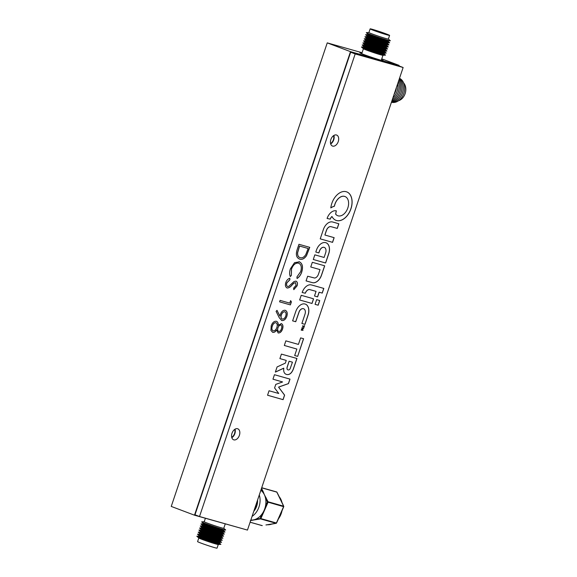 <?xml version="1.0" encoding="UTF-8"?>
<svg xmlns="http://www.w3.org/2000/svg" width="577" height="577" viewBox="0 0 577 577"><rect width="100%" height="100%" fill="white"/><g stroke="black" fill="none" stroke-linecap="round" stroke-linejoin="round"><path stroke-width="0.87" d="M361.916 53.171A12.369 0.519 18.6 0 0 359.875 52.81A12.369 0.519 18.6 0 0 363.82 54.526A12.369 0.519 18.6 0 0 376.103 58.753A12.369 0.519 18.6 0 0 383.294 60.693A12.369 0.519 18.6 0 0 381.455 59.741M330.563 143.536A5.359 3.498 110.7 0 0 333.391 139.793A5.359 3.498 110.7 0 0 333.535 135.674M231.709 437.287A5.359 3.498 110.7 0 0 234.536 433.543A5.359 3.498 110.7 0 0 234.68 429.418M398.923 65.908L399.096 65.396L350.499 51.649L194.492 515.196L243.126 528.849M194.492 515.196L171.246 506.426L327.246 42.871L362.067 52.723M399.096 65.396L381.75 58.847M350.499 51.649L327.246 42.871M219.448 543.065L220.825 544.262A12.68 0.534 -161.4 0 1 220.789 544.363L218.2 544.529A10.263 0.433 -161.4 0 1 215.12 543.772A10.263 0.433 -161.4 0 1 205.023 540.476A10.263 0.433 -161.4 0 1 198.849 538.016L196.887 536.322A12.68 0.534 -161.4 0 1 196.923 536.213L198.74 536.098A10.927 0.462 -161.4 0 0 204.849 538.629A10.927 0.462 -161.4 0 0 216.087 542.315A10.927 0.462 -161.4 0 0 219.44 543.094L219.664 542.43M218.265 544.522L217.039 548.15A10.263 0.433 -161.4 0 1 213.887 547.422A10.263 0.433 -161.4 0 1 203.335 543.96A10.263 0.433 -161.4 0 1 197.586 541.601L198.805 537.98M220.789 544.363A12.68 0.534 -161.4 0 1 216.981 543.433A12.68 0.534 -161.4 0 1 204.51 539.358A12.68 0.534 -161.4 0 1 196.887 536.322M220.14 541.017L221.518 542.207A12.68 0.534 -161.4 0 1 221.481 542.315L219.599 542.438A10.927 0.462 -161.4 0 1 216.317 541.63A10.927 0.462 -161.4 0 1 205.571 538.117A10.927 0.462 -161.4 0 1 199 535.499L197.579 534.273A12.68 0.534 -161.4 0 1 197.615 534.165L199.433 534.05M221.481 542.315A12.68 0.534 -161.4 0 1 217.666 541.385A12.68 0.534 -161.4 0 1 205.203 537.31A12.68 0.534 -161.4 0 1 197.579 534.273M220.356 540.382L220.133 541.038A10.927 0.462 -161.4 0 1 216.779 540.267A10.927 0.462 -161.4 0 1 205.542 536.581A10.927 0.462 -161.4 0 1 199.426 534.071L199.642 533.415M220.825 538.968L222.203 540.159A12.68 0.534 -161.4 0 1 222.174 540.267L220.291 540.382A10.927 0.462 -161.4 0 1 217.01 539.582A10.927 0.462 -161.4 0 1 206.263 536.069A10.927 0.462 -161.4 0 1 199.692 533.451L198.272 532.218A12.68 0.534 -161.4 0 1 198.3 532.117L200.118 532.001M222.174 540.267A12.68 0.534 -161.4 0 1 218.358 539.336A12.68 0.534 -161.4 0 1 205.888 535.254A12.68 0.534 -161.4 0 1 198.272 532.218M221.041 538.334L220.818 538.99A10.927 0.462 -161.4 0 1 217.464 538.218A10.927 0.462 -161.4 0 1 206.234 534.526A10.927 0.462 -161.4 0 1 200.111 532.023L200.334 531.359M221.518 536.92L222.895 538.11A12.68 0.534 -161.4 0 1 222.859 538.218L220.984 538.334A10.927 0.462 -161.4 0 1 217.695 537.533A10.927 0.462 -161.4 0 1 206.948 534.021A10.927 0.462 -161.4 0 1 200.385 531.403L198.957 530.169A12.68 0.534 -161.4 0 1 198.993 530.068L200.81 529.953M222.859 538.218A12.68 0.534 -161.4 0 1 219.051 537.288A12.68 0.534 -161.4 0 1 206.58 533.206A12.68 0.534 -161.4 0 1 198.957 530.169M221.734 536.285L221.51 536.942A10.927 0.462 -161.4 0 1 218.156 536.17A10.927 0.462 -161.4 0 1 206.919 532.477A10.927 0.462 -161.4 0 1 200.803 529.974L201.027 529.311M222.419 534.23L222.203 534.893L223.587 536.062A12.68 0.534 -161.4 0 1 223.551 536.163L221.669 536.285A10.927 0.462 -161.4 0 1 218.387 535.485A10.927 0.462 -161.4 0 1 207.641 531.972A10.927 0.462 -161.4 0 1 201.07 529.354L199.649 528.121A12.68 0.534 -161.4 0 1 199.685 528.02L201.503 527.905M223.551 536.163A12.68 0.534 -161.4 0 1 219.736 535.232A12.68 0.534 -161.4 0 1 207.273 531.157A12.68 0.534 -161.4 0 1 199.649 528.121M222.203 534.893A10.927 0.462 -161.4 0 1 218.849 534.114A10.927 0.462 -161.4 0 1 207.612 530.429A10.927 0.462 -161.4 0 1 201.496 527.926L201.712 527.263M222.895 532.823L224.273 534.013A12.68 0.534 -161.4 0 1 224.237 534.114L222.361 534.237A10.927 0.462 -161.4 0 1 219.072 533.437A10.927 0.462 -161.4 0 1 208.333 529.924A10.927 0.462 -161.4 0 1 201.762 527.306L200.334 526.073A12.68 0.534 -161.4 0 1 200.37 525.972L202.188 525.856M224.237 534.114A12.68 0.534 -161.4 0 1 220.428 533.184A12.68 0.534 -161.4 0 1 207.958 529.109A12.68 0.534 -161.4 0 1 200.334 526.073M223.111 532.182L222.888 532.845A10.927 0.462 -161.4 0 1 219.534 532.066A10.927 0.462 -161.4 0 1 208.297 528.381A10.927 0.462 -161.4 0 1 202.181 525.878L202.404 525.214M223.587 530.775L224.965 531.965A12.68 0.534 -161.4 0 1 224.929 532.066L223.047 532.189A10.927 0.462 -161.4 0 1 219.765 531.388A10.927 0.462 -161.4 0 1 209.018 527.868A10.927 0.462 -161.4 0 1 202.455 525.258L201.027 524.024A12.68 0.534 -161.4 0 1 201.063 523.916L202.88 523.801A10.927 0.462 -161.4 0 0 208.989 526.332A10.927 0.462 -161.4 0 0 220.226 530.018A10.927 0.462 -161.4 0 0 223.58 530.797L223.804 530.133M224.929 532.066A12.68 0.534 -161.4 0 1 221.121 531.136A12.68 0.534 -161.4 0 1 208.65 527.061A12.68 0.534 -161.4 0 1 201.027 524.024M223.768 528.287L225.65 529.917A12.68 0.534 -161.4 0 1 225.621 530.018L223.739 530.14A10.927 0.462 -161.4 0 1 220.457 529.333A10.927 0.462 -161.4 0 1 209.711 525.82A10.927 0.462 -161.4 0 1 203.14 523.209L201.719 521.976A12.68 0.534 -161.4 0 1 201.755 521.868L204.236 521.709A10.307 0.433 -161.4 0 0 209.999 524.096A10.307 0.433 -161.4 0 0 220.602 527.573A10.307 0.433 -161.4 0 0 223.761 528.308L225.246 523.902M225.621 530.018A12.68 0.534 -161.4 0 1 221.806 529.087A12.68 0.534 -161.4 0 1 209.343 525.012A12.68 0.534 -161.4 0 1 201.719 521.976M256.844 502.214A12.68 9.593 105.8 0 1 256.83 502.351A12.68 9.593 105.8 0 1 254.486 509.217M403.662 82.951A10.263 7.768 105.8 0 1 405.754 90.849A10.263 7.768 105.8 0 1 398.649 100.679M399.508 78.299A12.68 9.593 105.8 0 1 404.564 89.976A12.68 9.593 105.8 0 1 391.444 102.237M399.378 78.681A12.68 9.593 105.8 0 1 403.208 89.594A12.68 9.593 105.8 0 1 391.494 102.093M399.154 79.337A12.68 9.593 105.8 0 1 401.844 89.204A12.68 9.593 105.8 0 1 391.646 101.66M398.822 80.326A12.68 9.593 105.8 0 1 400.481 88.822A12.68 9.593 105.8 0 1 391.898 100.903M398.346 81.732A12.68 9.593 105.8 0 1 399.125 88.44A12.68 9.593 105.8 0 1 392.295 99.72M397.654 83.795A12.68 9.593 105.8 0 1 397.762 88.05A12.68 9.593 105.8 0 1 392.908 97.888M396.421 87.452A12.68 9.593 105.8 0 1 396.399 87.668A12.68 9.593 105.8 0 1 394.069 94.462M366.359 32.752A12.68 0.534 18.6 0 0 378.159 37.231A12.68 0.534 18.6 0 0 390.261 40.801L388.379 40.917A10.927 0.462 18.6 0 1 377.949 37.844A10.927 0.462 18.6 0 1 367.78 33.985L366.359 32.752A12.68 0.534 18.6 0 1 366.33 32.665A12.68 0.534 18.6 0 1 366.395 32.651L368.919 32.485A10.263 0.433 18.6 0 0 368.912 32.507A10.263 0.433 18.6 0 0 378.317 36.127A10.263 0.433 18.6 0 0 388.357 39.07A10.263 0.433 18.6 0 0 388.371 39.056A10.263 0.433 18.6 0 0 388.371 39.041L389.598 35.413A10.263 0.433 18.6 0 0 389.598 35.413A10.263 0.433 18.6 0 0 380.193 31.785A10.263 0.433 18.6 0 0 370.153 28.85A10.263 0.433 18.6 0 0 370.146 28.864A10.263 0.433 18.6 0 0 379.551 32.485A10.263 0.433 18.6 0 0 389.583 35.421M390.261 40.801A12.68 0.534 18.6 0 0 390.326 40.787A12.68 0.534 18.6 0 0 390.297 40.693L388.379 39.034M388.206 41.587A10.927 0.462 18.6 0 0 388.22 41.573A10.927 0.462 18.6 0 0 388.22 41.558L389.605 42.741A12.68 0.534 18.6 0 1 389.634 42.835A12.68 0.534 18.6 0 1 389.569 42.849A12.68 0.534 18.6 0 1 377.466 39.279A12.68 0.534 18.6 0 1 365.667 34.8A12.68 0.534 18.6 0 1 365.638 34.714A12.68 0.534 18.6 0 1 365.703 34.699L367.52 34.584A10.927 0.462 18.6 0 0 367.513 34.606A10.927 0.462 18.6 0 0 377.524 38.457A10.927 0.462 18.6 0 0 388.206 41.587L388.444 40.917M387.52 43.636A10.927 0.462 18.6 0 0 387.528 43.621A10.927 0.462 18.6 0 0 387.528 43.607L388.912 44.79A12.68 0.534 18.6 0 1 388.948 44.883A12.68 0.534 18.6 0 1 388.884 44.898A12.68 0.534 18.6 0 1 376.774 41.328A12.68 0.534 18.6 0 1 364.981 36.856A12.68 0.534 18.6 0 1 364.945 36.762A12.68 0.534 18.6 0 1 365.01 36.748L366.828 36.632A10.927 0.462 18.6 0 0 366.821 36.654A10.927 0.462 18.6 0 0 376.831 40.513A10.927 0.462 18.6 0 0 387.52 43.636L387.751 42.965M364.289 38.904A12.68 0.534 18.6 0 0 376.089 43.376A12.68 0.534 18.6 0 0 388.191 46.946L386.309 47.069A10.927 0.462 18.6 0 1 375.879 43.989A10.927 0.462 18.6 0 1 365.71 40.13L364.289 38.904A12.68 0.534 18.6 0 1 364.26 38.81A12.68 0.534 18.6 0 1 364.325 38.796L366.143 38.681A10.927 0.462 18.6 0 0 366.135 38.702A10.927 0.462 18.6 0 0 376.146 42.561A10.927 0.462 18.6 0 0 386.828 45.684A10.927 0.462 18.6 0 0 386.842 45.67A10.927 0.462 18.6 0 0 386.835 45.655L387.066 45.013M388.191 46.946A12.68 0.534 18.6 0 0 388.256 46.932A12.68 0.534 18.6 0 0 388.227 46.845L386.85 45.648M365.667 40.094L365.443 40.751A10.927 0.462 18.6 0 0 365.443 40.751A10.927 0.462 18.6 0 0 375.454 44.609A10.927 0.462 18.6 0 0 386.136 47.74A10.927 0.462 18.6 0 0 386.15 47.725A10.927 0.462 18.6 0 0 386.15 47.703L386.374 47.062M365.45 40.729L363.633 40.844A12.68 0.534 18.6 0 0 363.568 40.859A12.68 0.534 18.6 0 0 363.597 40.953A12.68 0.534 18.6 0 0 375.396 45.424A12.68 0.534 18.6 0 0 387.499 48.995A12.68 0.534 18.6 0 0 387.564 48.98A12.68 0.534 18.6 0 0 387.535 48.894L386.157 47.703M364.765 42.792A10.927 0.462 18.6 0 0 364.751 42.806A10.927 0.462 18.6 0 0 374.762 46.658A10.927 0.462 18.6 0 0 385.45 49.788A10.927 0.462 18.6 0 0 385.458 49.773A10.927 0.462 18.6 0 0 385.458 49.752L385.681 49.11M364.758 42.777L362.947 42.9A12.68 0.534 18.6 0 0 362.875 42.914A12.68 0.534 18.6 0 0 362.911 43.001A12.68 0.534 18.6 0 0 374.704 47.48A12.68 0.534 18.6 0 0 386.814 51.043A12.68 0.534 18.6 0 0 386.878 51.028A12.68 0.534 18.6 0 0 386.842 50.942L385.472 49.752M384.758 51.836A10.927 0.462 18.6 0 0 384.772 51.822A10.927 0.462 18.6 0 0 384.772 51.8L386.157 52.99A12.68 0.534 18.6 0 1 386.186 53.077A12.68 0.534 18.6 0 1 386.121 53.091A12.68 0.534 18.6 0 1 374.019 49.528A12.68 0.534 18.6 0 1 362.219 45.049A12.68 0.534 18.6 0 1 362.19 44.963A12.68 0.534 18.6 0 1 362.255 44.948L364.073 44.833A10.927 0.462 18.6 0 0 364.065 44.855A10.927 0.462 18.6 0 0 374.076 48.706A10.927 0.462 18.6 0 0 384.758 51.836M363.387 46.888A10.927 0.462 18.6 0 0 363.373 46.903A10.927 0.462 18.6 0 0 373.384 50.754A10.927 0.462 18.6 0 0 384.066 53.885A10.927 0.462 18.6 0 0 384.08 53.87A10.927 0.462 18.6 0 0 384.08 53.849M363.38 46.881L361.563 46.997A12.68 0.534 18.6 0 0 361.498 47.011A12.68 0.534 18.6 0 0 361.527 47.098A12.68 0.534 18.6 0 0 373.326 51.577A12.68 0.534 18.6 0 0 385.429 55.147A12.68 0.534 18.6 0 0 385.501 55.132A12.68 0.534 18.6 0 0 385.465 55.039L384.087 53.849M371.617 29.348A8.72 0.368 18.6 0 0 371.61 29.355A8.72 0.368 18.6 0 0 379.594 32.435A8.72 0.368 18.6 0 0 388.119 34.93A8.72 0.368 18.6 0 0 388.133 34.916A8.72 0.368 18.6 0 0 380.142 31.843A8.72 0.368 18.6 0 0 371.617 29.348M361.527 47.098L363.46 48.764A10.307 0.433 18.6 0 0 373.045 52.406A10.307 0.433 18.6 0 0 382.89 55.305L385.429 55.147M362.219 45.049L363.647 46.283A10.927 0.462 18.6 0 0 373.809 50.141A10.927 0.462 18.6 0 0 384.239 53.214L386.121 53.091M362.911 43.001L364.332 44.234A10.927 0.462 18.6 0 0 374.502 48.093A10.927 0.462 18.6 0 0 384.931 51.165L386.814 51.043M363.597 40.953L365.025 42.186A10.927 0.462 18.6 0 0 375.187 46.037A10.927 0.462 18.6 0 0 385.624 49.117L387.499 48.995M364.981 36.856L366.402 38.082A10.927 0.462 18.6 0 0 376.572 41.941A10.927 0.462 18.6 0 0 387.001 45.013L388.884 44.898M365.667 34.8L367.095 36.034A10.927 0.462 18.6 0 0 377.257 39.892A10.927 0.462 18.6 0 0 387.694 42.965L389.569 42.849M253.772 511.323A12.882 9.751 -74.2 0 0 257.594 500.973A12.882 9.751 -74.2 0 0 257.58 500.014M250.836 520.057A16.077 12.167 -74.2 0 0 253.202 519.949A16.077 12.167 -74.2 0 0 256.347 518.939A16.077 12.167 -74.2 0 0 262.174 513.811A16.077 12.167 -74.2 0 0 264.129 510.342A16.077 12.167 -74.2 0 0 265.406 506.476L267.382 501.983L268.06 501.766L283.61 506.166L278.806 496.206M283.704 506.418L283.61 506.166A0.512 0.389 -74.2 0 1 283.603 506.664L283.632 506.592M281.526 511.381A16.077 12.167 105.8 0 1 281.057 513.032A16.077 12.167 105.8 0 1 280.328 514.922A16.077 12.167 105.8 0 1 279.463 516.66A16.077 12.167 105.8 0 1 278.568 518.11M270.808 524.204A16.077 12.167 105.8 0 1 270.13 524.392A16.077 12.167 105.8 0 1 269.401 524.536A16.077 12.167 105.8 0 1 268.839 524.608A16.077 12.167 105.8 0 1 268.283 524.659M252.07 516.393A16.077 12.167 -74.2 0 0 260.083 500.569A16.077 12.167 -74.2 0 0 259.289 494.951M266.069 506.765L265.406 506.476A16.077 12.167 -74.2 0 0 265.91 502.221A16.077 12.167 -74.2 0 0 265.521 498.117A16.077 12.167 -74.2 0 0 264.345 494.648L268.06 501.766A0.512 0.389 -74.2 0 1 268.053 502.264L260.862 518.593L276.412 522.993L281.655 511.092M261.222 489.202L262.47 491.806L263.148 491.59L264.345 494.648A16.077 12.167 -74.2 0 0 262.47 491.806A16.077 12.167 -74.2 0 0 260.847 490.306M266.105 524.933L272.387 523.902M272.214 523.93L276.058 523.303L260.508 518.903A0.512 0.389 -74.2 0 0 260.862 518.593L256.347 518.939L256.664 519.531L250.382 520.555M279.391 497.287A16.077 12.167 105.8 0 1 279.996 498.218A16.077 12.167 105.8 0 1 280.545 499.235A16.077 12.167 105.8 0 1 281.093 500.533A16.077 12.167 105.8 0 1 281.475 501.694M268.839 524.608L265.932 524.955M276.441 522.921L276.412 522.993A0.512 0.389 -74.2 0 1 276.058 523.303L276.361 523.087M256.664 519.531L260.508 518.903L260.191 518.305L262.174 513.811L262.838 514.1M266.192 497.901L265.521 498.117L267.382 501.983L283.603 506.664L281.626 511.164M278.698 495.989L276.938 492.347M275.828 370.658L275.828 370.658A57.678 37.606 110.7 0 0 275.568 371.444A213.872 139.454 110.7 0 0 275.366 372.064L276.635 371.523A705.83 460.244 110.7 0 0 277.999 370.888A1377.926 898.49 110.7 0 0 279.614 370.138A3299.675 2151.583 -69.3 0 1 281.23 369.388A1669.398 1088.547 -69.3 0 1 282.593 368.753L283.79 368.429A27.682 18.046 110.7 0 0 283.74 368.934A16.899 11.021 110.7 0 0 283.696 369.439A5.496 3.585 110.7 0 0 283.682 369.814A6.051 3.945 110.7 0 0 283.725 370.751A6.426 4.19 110.7 0 0 283.891 371.638A6.47 4.219 110.7 0 0 284.172 372.432A6.26 4.082 110.7 0 0 284.562 373.103A6.123 3.996 110.7 0 0 285.052 373.644A8.518 5.554 110.7 0 0 285.68 374.084A9.297 6.066 110.7 0 0 286.221 374.343A9.297 6.066 110.7 0 0 286.394 374.401A9.658 6.297 110.7 0 0 287.173 374.574A8.128 5.301 110.7 0 0 288.904 374.401A5.943 3.873 110.7 0 0 290.519 373.492A6.253 4.075 110.7 0 0 291.969 371.84A9.6 6.26 110.7 0 0 293.195 369.532A4.255 2.77 110.7 0 0 293.34 369.15A303.401 197.832 110.7 0 0 293.794 367.837A285.622 186.241 110.7 0 0 294.378 366.106A910.794 593.892 110.7 0 0 295.172 363.77L296.953 358.476L281.41 354.105L279.895 358.598L286.257 360.423L285.341 363.128L277.083 366.943L276.21 369.518A245.131 159.836 110.7 0 0 275.828 370.658M267.569 395.231L283.018 399.63L284.54 395.108L281.54 391.112A1412.655 921.13 -69.3 0 1 280.141 389.251A255.337 166.493 -69.3 0 1 279.254 388.047A1200.009 782.477 -69.3 0 1 278.583 387.124L280.069 386.554A2277.729 1485.212 -69.3 0 1 281.655 385.991A4397.923 2867.704 -69.3 0 1 283.523 385.321L288.399 383.597L289.928 379.096M278.655 387.131L280.141 386.583A2277.729 1485.212 -69.3 0 1 281.727 386.013A4397.923 2867.704 -69.3 0 1 283.603 385.349L288.471 383.618L290.007 379.118L274.45 374.718L272.964 379.19L282.586 381.96L275.799 384.369L274.58 387.939L278.749 393.485L269.048 390.773L267.562 395.238L283.091 399.659L284.612 395.137L281.612 391.141A1412.655 921.13 -69.3 0 1 280.213 389.273A255.337 166.493 -69.3 0 1 279.326 388.076A1200.009 782.477 -69.3 0 1 278.655 387.153L278.655 387.131M316.167 250.88A17.988 11.728 110.7 0 0 316.073 251.183L315.792 252.034L318.872 252.935L319.305 251.709A41.97 27.364 -69.3 0 1 319.507 251.154A16.884 11.013 -69.3 0 1 319.665 250.714A11.136 7.263 -69.3 0 1 319.802 250.375A1.753 1.14 -69.3 0 1 319.896 250.173A5.417 3.527 -69.3 0 1 320.588 249.062A4.789 3.123 -69.3 0 1 321.396 248.182A4.724 3.08 -69.3 0 1 322.291 247.583A5.106 3.325 -69.3 0 1 323.214 247.288A3.253 2.12 -69.3 0 1 323.546 247.273A7.205 4.695 -69.3 0 1 323.935 247.324A7.292 4.753 -69.3 0 1 324.317 247.425A3.686 2.402 -69.3 0 1 324.389 247.446A3.686 2.402 -69.3 0 1 324.613 247.555A4.767 3.109 -69.3 0 1 325.32 248.197A4.796 3.123 -69.3 0 1 325.796 249.163A4.933 3.217 -69.3 0 1 325.998 250.375A5.352 3.491 -69.3 0 1 325.926 251.745A2.38 1.551 -69.3 0 1 325.854 252.077A5.878 3.837 -69.3 0 1 325.738 252.488A24.212 15.788 -69.3 0 1 325.522 253.173A584.876 381.375 -69.3 0 1 324.981 254.81L324.101 257.457L314.833 254.839L313.282 259.499L325.623 262.997L327.26 258.143A626.802 408.711 110.7 0 0 327.902 256.246A377.495 246.148 110.7 0 0 328.457 254.58A675.66 440.568 110.7 0 0 328.926 253.159A3.996 2.604 110.7 0 0 329.02 252.841A9.701 6.325 110.7 0 0 329.496 249.538A9.968 6.498 110.7 0 0 329.121 246.516A9.91 6.462 110.7 0 0 327.938 244.165A9.506 6.203 110.7 0 0 326.113 242.802A10.227 6.672 110.7 0 0 326.084 242.794A10.227 6.672 110.7 0 0 324.375 242.513A9.737 6.354 110.7 0 0 322.529 242.903A9.679 6.311 110.7 0 0 320.689 243.948A9.982 6.506 110.7 0 0 318.973 245.586A9.679 6.311 110.7 0 0 318.1 246.74A9.153 5.972 110.7 0 0 317.357 248.009A10.631 6.931 110.7 0 0 316.694 249.459A17.988 11.728 110.7 0 0 316.167 250.88M301.216 330.152L302.903 330.289A1.19 0.779 110.7 0 0 302.975 330.066L302.961 329.943A0.858 0.563 110.7 0 0 302.875 329.828A140.225 91.433 110.7 0 0 302.427 329.388A30.826 20.101 -69.3 0 1 302.261 329.236A15.867 10.35 -69.3 0 1 302.132 329.099A74.83 48.793 -69.3 0 1 302.016 328.977L302.016 328.962A127.784 83.319 -69.3 0 1 302.225 328.897A22.669 14.778 -69.3 0 1 302.463 328.847A44.14 28.785 -69.3 0 1 302.737 328.789L303.56 328.342A3.195 2.084 110.7 0 0 303.61 328.198A0.678 0.44 110.7 0 0 303.639 328.097L303.69 328.01A91.029 59.359 110.7 0 0 303.452 327.945A34.584 22.553 110.7 0 0 303.192 327.866A61.573 40.152 110.7 0 0 302.882 327.779L302.081 327.57L301.937 328.01L303.019 328.371L301.569 329.041L302.521 329.994L301.36 329.719L301.216 330.159L302.975 330.318A1.19 0.779 110.7 0 0 303.048 330.094L303.033 329.972A0.858 0.563 110.7 0 0 302.947 329.856A140.225 91.433 110.7 0 0 302.499 329.417A30.826 20.101 -69.3 0 1 302.341 329.258A15.867 10.35 -69.3 0 1 302.204 329.121A74.83 48.793 -69.3 0 1 302.088 329.005L302.096 328.977A127.784 83.319 -69.3 0 1 302.305 328.926A22.669 14.778 -69.3 0 1 302.536 328.876A44.14 28.785 -69.3 0 1 302.81 328.818L303.632 328.371A3.195 2.084 110.7 0 0 303.682 328.226A0.678 0.44 110.7 0 0 303.711 328.125L303.711 328.032M331.833 203.385A16.502 10.761 110.7 0 0 331.789 203.508A16.776 10.934 110.7 0 0 331.342 205.03A14.649 9.549 110.7 0 0 331.01 206.508A8.316 5.424 110.7 0 0 330.953 206.804A34.31 22.373 110.7 0 0 330.888 207.23A37.613 24.522 110.7 0 0 330.823 207.648A3.873 2.524 110.7 0 0 330.794 207.879L330.801 207.893A1.406 0.916 110.7 0 0 330.902 207.857A2.265 1.479 110.7 0 0 331.032 207.785A8.662 5.647 110.7 0 0 331.212 207.67A11.547 7.53 -69.3 0 1 331.883 207.266A18.053 11.771 -69.3 0 1 332.648 206.876A17.945 11.699 -69.3 0 1 333.412 206.552A11.057 7.205 -69.3 0 1 334.083 206.335A10.761 7.018 110.7 0 0 334.191 206.306A6.686 4.356 110.7 0 0 334.285 206.277A9.939 6.484 110.7 0 0 334.364 206.249L334.4 206.213A3.96 2.582 110.7 0 0 334.436 206.104A2.741 1.789 110.7 0 0 334.465 205.967A4.825 3.145 110.7 0 0 334.501 205.809A3.375 2.2 -69.3 0 1 334.552 205.607A15.153 9.881 -69.3 0 1 334.631 205.304A16.913 11.028 -69.3 0 1 334.732 204.965A14.432 9.412 -69.3 0 1 334.826 204.647A10.408 6.787 -69.3 0 1 334.956 204.236A10.408 6.787 -69.3 0 1 335.237 203.465A9.636 6.282 -69.3 0 1 335.735 202.347A9.744 6.354 -69.3 0 1 336.319 201.279A10.927 7.126 -69.3 0 1 336.997 200.248A11.742 7.652 -69.3 0 1 337.48 199.613A8.907 5.806 -69.3 0 1 337.956 199.065A8.929 5.82 -69.3 0 1 338.461 198.56A11.879 7.746 -69.3 0 1 339.009 198.062A10.509 6.852 -69.3 0 1 340.185 197.219A10.076 6.571 -69.3 0 1 341.382 196.627A10.119 6.599 -69.3 0 1 342.579 196.303A10.703 6.982 -69.3 0 1 343.762 196.245A7.104 4.63 -69.3 0 1 344.267 196.317A15.182 9.896 -69.3 0 1 344.851 196.483A15.081 9.831 -69.3 0 1 345.082 196.569A15.081 9.831 -69.3 0 1 345.414 196.707A6.563 4.277 -69.3 0 1 345.847 196.945A11.165 7.277 -69.3 0 1 346.647 197.601A10.249 6.679 -69.3 0 1 347.318 198.423A10.083 6.571 -69.3 0 1 347.852 199.411A10.357 6.751 -69.3 0 1 348.256 200.544A10.271 6.7 -69.3 0 1 348.595 202.715A10.206 6.65 -69.3 0 1 348.494 205.095A10.249 6.686 -69.3 0 1 347.96 207.54A10.473 6.83 -69.3 0 1 347.015 209.913A9.881 6.448 -69.3 0 1 346.027 211.615A10.372 6.765 -69.3 0 1 344.844 213.122A10.473 6.83 -69.3 0 1 343.517 214.363A10.343 6.744 -69.3 0 1 342.118 215.286A7.335 4.782 -69.3 0 1 341.699 215.481A13.112 8.547 -69.3 0 1 341.223 215.661A13.43 8.756 -69.3 0 1 340.733 215.812A8.785 5.727 -69.3 0 1 340.3 215.913A10.162 6.628 -69.3 0 1 338.98 215.993A10.249 6.686 -69.3 0 1 337.761 215.719A10.249 6.686 -69.3 0 1 337.74 215.711A10.285 6.708 -69.3 0 1 336.636 215.091A10.343 6.744 -69.3 0 1 335.691 214.154L336.232 210.814A4.219 2.748 110.7 0 0 335.965 210.764A13.249 8.641 110.7 0 0 335.605 210.728A13.971 9.109 110.7 0 0 335.223 210.713A8.403 5.481 110.7 0 0 334.876 210.72A10.011 6.527 110.7 0 0 333.383 211.052A9.744 6.354 110.7 0 0 331.89 211.802A9.737 6.347 110.7 0 0 330.47 212.949A9.953 6.491 110.7 0 0 329.171 214.442A10.393 6.78 110.7 0 0 328.609 215.25A9.088 5.929 110.7 0 0 328.118 216.087A9.65 6.289 110.7 0 0 327.671 216.995A13.459 8.778 110.7 0 0 327.246 218.012L327.08 218.438L330.26 219.159A12.55 8.186 110.7 0 0 330.296 219.072L330.354 218.935A98.458 64.198 110.7 0 0 330.426 218.777A100.232 65.36 110.7 0 0 330.498 218.611A3.83 2.496 -69.3 0 1 330.758 218.077A5.597 3.65 -69.3 0 1 331.097 217.529A5.438 3.541 -69.3 0 1 331.465 217.031A3.152 2.056 -69.3 0 1 331.811 216.649L332.136 216.772A14.959 9.751 110.7 0 0 333.441 218.604A15.276 9.96 110.7 0 0 335.086 219.916A15.319 9.989 110.7 0 0 336.016 220.349A15.319 9.989 110.7 0 0 337.011 220.638A15.153 9.881 110.7 0 0 339.11 220.739A14.432 9.412 110.7 0 0 340.214 220.551A15.81 10.307 110.7 0 0 341.346 220.198A15.911 10.379 110.7 0 0 342.493 219.686A14.93 9.737 110.7 0 0 343.603 219.036A10.61 6.917 110.7 0 0 344.072 218.705A22.611 14.742 110.7 0 0 344.635 218.265A22.561 14.713 110.7 0 0 345.19 217.803A10.364 6.758 110.7 0 0 345.645 217.399A15.803 10.307 110.7 0 0 347.022 215.921A15.117 9.852 110.7 0 0 348.277 214.255A15.052 9.816 110.7 0 0 349.388 212.423A15.485 10.098 110.7 0 0 350.333 210.446A8.85 5.77 110.7 0 0 350.607 209.754A30.653 19.986 110.7 0 0 350.939 208.795A30.66 19.993 110.7 0 0 351.256 207.828A8.475 5.525 110.7 0 0 351.451 207.121A15.601 10.17 110.7 0 0 351.912 204.741A15.031 9.802 110.7 0 0 352.1 202.412A15.002 9.78 110.7 0 0 352.006 200.19A15.456 10.083 110.7 0 0 351.631 198.106A15.557 10.148 110.7 0 0 350.939 196.101A15.103 9.845 110.7 0 0 349.972 194.413A15.038 9.802 110.7 0 0 348.746 193.071A15.262 9.946 110.7 0 0 347.296 192.119A10.134 6.607 110.7 0 0 346.936 191.961A10.134 6.607 110.7 0 0 346.827 191.925A25.525 16.646 110.7 0 0 346.222 191.737A25.453 16.596 110.7 0 0 345.609 191.578A9.614 6.268 110.7 0 0 345.111 191.499A15.608 10.177 110.7 0 0 343.365 191.528A14.901 9.715 110.7 0 0 341.584 191.968A14.901 9.715 110.7 0 0 339.803 192.812A15.601 10.177 110.7 0 0 338.043 194.038A16.509 10.761 110.7 0 0 337.206 194.766A14.439 9.412 110.7 0 0 336.42 195.545A14.295 9.326 110.7 0 0 335.677 196.396A15.781 10.292 110.7 0 0 334.948 197.334A18.284 11.922 110.7 0 0 334.371 198.149A13.805 9.001 110.7 0 0 333.867 198.95A13.559 8.843 110.7 0 0 333.398 199.772A16.906 11.021 110.7 0 0 332.936 200.666A13.415 8.749 110.7 0 0 332.33 202.029A16.502 10.761 110.7 0 0 331.833 203.385M330.801 207.843A1.406 0.916 110.7 0 0 330.83 207.828A2.265 1.479 110.7 0 0 330.96 207.756A8.662 5.647 110.7 0 0 331.14 207.641A11.547 7.53 -69.3 0 1 331.811 207.237A18.053 11.771 -69.3 0 1 332.576 206.855A17.945 11.699 -69.3 0 1 333.333 206.53A11.057 7.205 -69.3 0 1 334.011 206.306A10.761 7.018 110.7 0 0 334.119 206.277A6.686 4.356 110.7 0 0 334.213 206.249A9.939 6.484 110.7 0 0 334.292 206.22L334.328 206.184A3.96 2.582 110.7 0 0 334.364 206.076A2.741 1.789 110.7 0 0 334.393 205.939A4.825 3.145 110.7 0 0 334.429 205.787A3.375 2.2 -69.3 0 1 334.48 205.578A15.153 9.881 -69.3 0 1 334.559 205.275A16.913 11.028 -69.3 0 1 334.653 204.943A14.432 9.412 -69.3 0 1 334.754 204.619A10.408 6.787 -69.3 0 1 334.884 204.208A10.408 6.787 -69.3 0 1 335.165 203.436A9.636 6.282 -69.3 0 1 335.663 202.318A9.744 6.354 -69.3 0 1 336.247 201.25A10.927 7.126 -69.3 0 1 336.925 200.226A11.742 7.652 -69.3 0 1 337.408 199.592A8.907 5.806 -69.3 0 1 337.884 199.036A8.929 5.82 -69.3 0 1 338.382 198.531A11.879 7.746 -69.3 0 1 338.937 198.034A10.509 6.852 -69.3 0 1 340.113 197.19A10.076 6.571 -69.3 0 1 341.31 196.598A10.119 6.599 -69.3 0 1 342.507 196.274A10.703 6.982 -69.3 0 1 343.69 196.216A7.104 4.63 -69.3 0 1 344.195 196.288A15.182 9.896 -69.3 0 1 344.779 196.461A15.081 9.831 -69.3 0 1 345.01 196.541A15.081 9.831 -69.3 0 1 345.046 196.555M237.573 428.733A5.871 3.83 110.7 0 0 232.055 433.096A5.871 3.83 110.7 0 0 233.62 439.797A5.871 3.83 110.7 0 0 233.822 439.862A5.871 3.83 110.7 0 0 239.34 435.498A5.871 3.83 110.7 0 0 237.774 428.805A5.871 3.83 110.7 0 0 237.573 428.733M336.427 134.989A5.871 3.83 110.7 0 0 330.917 139.353A5.871 3.83 110.7 0 0 332.482 146.046A5.871 3.83 110.7 0 0 332.684 146.111A5.871 3.83 110.7 0 0 338.194 141.747A5.871 3.83 110.7 0 0 336.629 135.054A5.871 3.83 110.7 0 0 336.427 134.989M338.814 223.804L335.576 222.816A3337.029 2175.939 110.7 0 0 332.576 221.979A8.266 5.388 110.7 0 0 332.056 221.878A10.004 6.527 110.7 0 0 329.784 222.131A9.73 6.347 110.7 0 0 327.505 223.4A9.816 6.397 110.7 0 0 325.435 225.557A10.336 6.736 110.7 0 0 323.798 228.384A3.469 2.265 110.7 0 0 323.647 228.773A102.749 66.997 110.7 0 0 323.293 229.783A173.107 112.876 110.7 0 0 322.774 231.312A1182.194 770.858 110.7 0 0 321.916 233.836L320.228 238.864L332.568 242.354L334.148 237.666L324.901 235.027L325.789 232.43A408.105 266.105 -69.3 0 1 326.293 230.973A33.134 21.601 -69.3 0 1 326.553 230.237A10.819 7.054 -69.3 0 1 326.726 229.783A2.193 1.428 -69.3 0 1 326.856 229.487A5.013 3.267 -69.3 0 1 327.556 228.384A5.106 3.332 -69.3 0 1 328.407 227.489A4.977 3.246 -69.3 0 1 329.33 226.884A4.486 2.928 -69.3 0 1 330.246 226.624A3.859 2.517 -69.3 0 1 330.65 226.631A12.795 8.345 -69.3 0 1 331.176 226.732A51.894 33.841 -69.3 0 1 332.049 226.956A1182.021 770.742 -69.3 0 1 334.112 227.533L337.278 228.427L338.05 226.119A177.716 115.883 110.7 0 0 338.353 225.232A92.327 60.203 110.7 0 0 338.598 224.475A670.056 436.912 110.7 0 0 338.814 223.804L338.721 223.696M318.886 272.95A74.931 48.857 -69.3 0 1 318.591 273.786A67.358 43.917 -69.3 0 1 318.36 274.457A3.426 2.236 -69.3 0 1 318.244 274.746A5.042 3.289 -69.3 0 1 317.559 276.008A4.789 3.123 -69.3 0 1 316.686 277.018A4.847 3.159 -69.3 0 1 315.706 277.717A5.272 3.44 -69.3 0 1 314.667 278.049L307.649 276.239L306.062 280.898L309.56 281.864A1926.358 1256.1 110.7 0 0 312.121 282.571A29.312 19.113 110.7 0 0 312.907 282.759A6.08 3.967 110.7 0 0 313.426 282.817A9.081 5.921 110.7 0 0 314.011 282.788A9.701 6.325 110.7 0 0 315.907 282.211A10.011 6.527 110.7 0 0 317.768 280.963A9.968 6.498 110.7 0 0 319.449 279.145A9.542 6.217 110.7 0 0 320.812 276.917A7.768 5.063 110.7 0 0 321.144 276.174A16.185 10.552 110.7 0 0 321.49 275.258A56.344 36.74 110.7 0 0 322.009 273.772A957.495 624.343 110.7 0 0 323.091 270.577L324.7 265.802L312.323 262.304L310.743 266.985L320.011 269.61L319.218 271.962A142.144 92.688 -69.3 0 1 318.886 272.95M313.556 298.857L311.717 298.273A2035.122 1327.013 110.7 0 0 309.726 297.703A3971.159 2589.432 110.7 0 0 307.368 297.04L301.23 295.316L299.643 299.975L312.02 303.473L312.799 301.158A286.473 186.797 110.7 0 0 313.196 299.975A32.29 21.06 110.7 0 0 313.412 299.312A42.482 27.703 110.7 0 0 313.556 298.857L313.47 298.771M308.269 314.53A4.789 3.123 110.7 0 0 308.378 314.176A9.117 5.943 110.7 0 0 308.731 312.431A10.083 6.578 110.7 0 0 308.846 310.671A10.213 6.657 110.7 0 0 308.724 308.998A9.658 6.297 110.7 0 0 308.363 307.491A9.297 6.066 110.7 0 0 307.981 306.596A10.537 6.874 110.7 0 0 307.491 305.788A10.444 6.809 110.7 0 0 306.914 305.096A8.857 5.777 110.7 0 0 306.272 304.569A10.682 6.967 110.7 0 0 305.94 304.367A7.905 5.157 110.7 0 0 305.615 304.209A8.54 5.568 110.7 0 0 305.485 304.158A8.54 5.568 110.7 0 0 305.262 304.079A14.656 9.557 110.7 0 0 304.844 303.971A11.309 7.371 110.7 0 0 304.129 303.863A8.72 5.683 110.7 0 0 303.437 303.863A8.648 5.64 110.7 0 0 302.73 303.978A10.898 7.104 110.7 0 0 301.966 304.216A11.569 7.544 110.7 0 0 301.418 304.447A7.515 4.897 110.7 0 0 300.927 304.706A8.013 5.222 110.7 0 0 300.429 305.031A14.872 9.701 110.7 0 0 299.86 305.457A10.278 6.7 110.7 0 0 298.691 306.531A9.29 6.058 110.7 0 0 297.66 307.793A9.376 6.109 110.7 0 0 296.766 309.25A10.682 6.967 110.7 0 0 296.008 310.888A7.14 4.652 110.7 0 0 295.842 311.335A300.235 195.769 110.7 0 0 295.395 312.619A281.468 183.529 110.7 0 0 294.847 314.234A586.968 382.739 110.7 0 0 294.191 316.182L292.618 320.855L295.72 321.735L299.326 311.364A5.676 3.7 -69.3 0 1 300.033 310.296A4.681 3.051 -69.3 0 1 300.819 309.467A4.609 3 -69.3 0 1 301.684 308.911A5.33 3.476 -69.3 0 1 302.6 308.637A3.556 2.322 -69.3 0 1 302.925 308.623A6.397 4.169 -69.3 0 1 303.286 308.666A6.405 4.176 -69.3 0 1 303.639 308.753A3.577 2.337 -69.3 0 1 303.711 308.774A3.577 2.337 -69.3 0 1 303.92 308.875A4.926 3.21 -69.3 0 1 304.714 309.604A4.883 3.188 -69.3 0 1 305.211 310.729A4.89 3.188 -69.3 0 1 305.363 312.114A4.933 3.217 -69.3 0 1 305.154 313.636A3.635 2.366 -69.3 0 1 305.045 314.003A214.997 140.189 -69.3 0 1 304.67 315.15A218.676 142.591 -69.3 0 1 304.166 316.694A731.795 477.172 -69.3 0 1 303.459 318.785L301.879 323.481L304.988 324.361L306.618 319.514A620.816 404.809 110.7 0 0 307.252 317.624A380.099 247.843 110.7 0 0 307.801 315.951A630.199 410.925 110.7 0 0 308.269 314.53L308.197 314.501A4.789 3.123 110.7 0 0 308.306 314.155A9.117 5.943 110.7 0 0 308.659 312.402A10.083 6.578 110.7 0 0 308.774 310.642A10.213 6.657 110.7 0 0 308.652 308.969A9.658 6.297 110.7 0 0 308.284 307.469A9.297 6.066 110.7 0 0 307.909 306.567A10.537 6.874 110.7 0 0 307.418 305.76A10.444 6.809 110.7 0 0 306.841 305.067A8.857 5.777 110.7 0 0 306.199 304.541A10.682 6.967 110.7 0 0 305.868 304.339A7.905 5.157 110.7 0 0 305.543 304.18A8.54 5.568 110.7 0 0 305.449 304.144M276.693 330.015L276.621 329.986C275.417 331.761 274.104 332.532 272.69 332.316L270.945 330.477L271.212 325.825C272.387 322.565 274.111 321.043 276.397 321.266C277.739 321.822 278.366 323.17 278.273 325.313L281.367 323.589C282.982 324.519 283.372 326.366 282.528 329.135C281.511 331.811 280.054 333.088 278.179 332.965L276.693 330.015C275.489 331.789 274.176 332.561 272.77 332.345L272.532 332.265M297.66 356.377L303.603 338.713L300.631 337.898L298.417 344.411L285.846 340.856L284.317 345.472L296.859 349.049L294.674 355.533L297.66 356.377L303.524 338.692M303.899 327.548L304.598 325.529L304.043 326.229L302.644 325.832L302.507 326.301L303.877 326.719L303.899 327.548L304.526 325.507M403.135 67.502L355.187 53.935L199.512 516.516L247.461 530.083L403.135 67.502L398.606 65.792L350.657 52.226L194.983 514.799L199.512 516.516M309.676 247.324L306.452 255.654C304.353 258.669 302.088 259.823 299.651 259.095L299.73 259.123C296.354 257.832 295.532 254.572 297.256 249.329L298.951 244.287L309.755 247.345L306.524 255.683C304.425 258.698 302.16 259.845 299.73 259.123L299.312 258.986M317.444 286.625A6408.515 4178.728 110.7 0 0 312.756 285.305A89.687 58.486 110.7 0 0 311.349 284.937A14.266 9.304 110.7 0 0 310.549 284.8A7.458 4.868 110.7 0 0 309.842 284.793A10.112 6.592 110.7 0 0 308.897 284.973A9.232 6.022 110.7 0 0 307.959 285.319A9.383 6.116 110.7 0 0 307.022 285.839A10.876 7.09 110.7 0 0 306.077 286.545A10.22 6.664 110.7 0 0 304.945 287.642A9.167 5.979 110.7 0 0 303.942 288.918A9.52 6.21 110.7 0 0 303.069 290.397A12.002 7.826 110.7 0 0 302.319 292.085L302.153 292.503L305.334 293.231A3.101 2.027 110.7 0 0 305.37 293.152A13.682 8.922 110.7 0 0 305.413 293.037A15.233 9.932 110.7 0 0 305.471 292.907A12.824 8.359 110.7 0 0 305.522 292.784A3.787 2.467 -69.3 0 1 305.911 292.005A5.287 3.448 -69.3 0 1 306.43 291.248A5.402 3.52 -69.3 0 1 307.022 290.592A4.241 2.762 -69.3 0 1 307.635 290.101A3.888 2.539 -69.3 0 1 307.967 289.914A7.27 4.739 -69.3 0 1 308.363 289.741A7.285 4.753 -69.3 0 1 308.76 289.611A3.96 2.582 -69.3 0 1 309.099 289.539A2.106 1.378 -69.3 0 1 309.373 289.546A11.223 7.321 -69.3 0 1 309.777 289.625A62.229 40.578 -69.3 0 1 310.513 289.82A3140.121 2047.542 -69.3 0 1 312.727 290.433L316.059 291.363L314.501 296.001L317.61 296.881L319.168 292.243L322.24 293.087L323.827 288.428L317.444 286.625M319.499 301.266A670.056 436.912 110.7 0 0 319.716 300.588L319.701 300.538A670.056 436.912 110.7 0 0 319.261 300.401A92.327 60.203 110.7 0 0 318.764 300.256A177.716 115.883 110.7 0 0 318.172 300.083L316.643 299.651L315.064 304.339L318.172 305.219L318.951 302.903A177.716 115.883 110.7 0 0 319.247 302.016A92.327 60.203 110.7 0 0 319.499 301.266L319.427 301.237A670.056 436.912 110.7 0 0 319.644 300.567L319.644 300.516M285.175 310.267C287.122 311.169 287.642 313.203 286.74 316.384C285.536 319.406 283.862 320.769 281.727 320.487L279.261 317.739L276.08 311.356L277.01 310.347L279.881 316.109L280.372 314.371C281.54 311.4 283.163 310.044 285.247 310.296C287.195 311.198 287.714 313.232 286.812 316.412C285.608 319.434 283.934 320.798 281.8 320.509L281.583 320.437M289.769 303.127L290.613 300.624L291.399 301.894L290.382 304.901L279.585 301.843L280.076 300.386L289.769 303.127M295.489 282.593L293.657 283.242L291.847 285.125C290.332 287.036 288.738 287.981 287.072 287.966L287.144 287.995C285.442 287.151 284.995 285.327 285.788 282.521C286.69 280.242 288.031 278.821 289.813 278.244L289.892 279.773L286.892 282.838C286.315 284.699 286.567 285.932 287.649 286.538L288.904 286.257L293.981 281.562L295.929 281.122C297.422 281.821 297.819 283.394 297.105 285.839L293.816 289.654L293.599 288.147L296.051 285.363L295.489 282.593L293.729 283.271L291.919 285.153C290.404 287.065 288.81 288.01 287.144 287.995L286.942 287.93M289.741 278.273L289.82 279.744L286.819 282.809C286.242 284.67 286.495 285.903 287.577 286.509L287.649 286.538M299.081 261.684C302.413 263.191 303.3 266.639 301.749 272.027C300.776 274.955 299.225 277.104 297.105 278.482L296.888 277.018L300.675 271.623C301.944 267.201 301.223 264.367 298.518 263.126C295.482 262.766 293.145 264.771 291.5 269.134L291.349 275.453L290.274 276.549C289.373 274.32 289.409 271.745 290.39 268.832L294.537 262.658L299.492 261.828M298.785 263.206L298.446 263.098C295.41 262.737 293.073 264.742 291.428 269.106L291.5 269.134M355.187 53.935L350.657 52.226M330.679 143.954A5.871 3.83 110.7 0 0 333.895 135.436M231.824 437.698A5.871 3.83 110.7 0 0 235.041 429.187M299.651 259.095L299.275 258.972M297.581 252.632L297.653 252.661C297.465 255.467 298.323 257.133 300.22 257.667C302.269 258.229 304.122 257.191 305.788 254.551L308.154 248.492L299.499 246.033L297.581 252.632C297.393 255.438 298.251 257.111 300.148 257.638M300.22 257.667L299.838 257.537M308.154 248.492L299.571 246.062L297.653 252.661M302.514 326.293L303.877 326.719M294.681 355.526L297.581 356.348M284.317 345.464L296.859 349.049M276.325 321.238C277.667 321.8 278.287 323.149 278.201 325.284L278.273 325.313M281.295 323.56C282.903 324.49 283.293 326.344 282.456 329.106L282.528 329.135M282.456 329.106C281.439 331.782 279.982 333.059 278.1 332.936M275.965 322.752L275.799 322.687C274.205 322.651 273.015 323.798 272.243 326.128C271.471 328.493 271.781 330.073 273.166 330.852M272.243 326.128L272.315 326.156C271.543 328.522 271.854 330.094 273.238 330.881L273.051 330.816M280.92 325.06L280.783 325.017C279.52 325.067 278.554 325.991 277.898 327.794C277.342 329.611 277.587 330.845 278.633 331.486L278.705 331.515C279.953 331.479 280.869 330.556 281.453 328.746C282.059 326.943 281.857 325.709 280.855 325.039C279.593 325.089 278.633 326.019 277.97 327.823C277.414 329.64 277.66 330.873 278.705 331.515M273.238 330.881C274.811 330.902 276.015 329.792 276.852 327.541C277.595 325.139 277.27 323.531 275.871 322.716C274.277 322.68 273.094 323.827 272.315 326.156M335.98 220.335A15.319 9.989 110.7 0 0 336.932 220.609A15.153 9.881 110.7 0 0 339.038 220.71A14.432 9.412 110.7 0 0 340.134 220.522A15.81 10.307 110.7 0 0 341.274 220.169A15.911 10.379 110.7 0 0 342.421 219.657A14.93 9.737 110.7 0 0 343.531 219.008A10.61 6.917 110.7 0 0 344 218.676A22.611 14.742 110.7 0 0 344.563 218.236A22.561 14.713 110.7 0 0 345.118 217.781A10.364 6.758 110.7 0 0 345.565 217.37A15.803 10.307 110.7 0 0 346.95 215.892A15.117 9.852 110.7 0 0 348.205 214.226A15.052 9.816 110.7 0 0 349.316 212.394A15.485 10.098 110.7 0 0 350.261 210.417A8.85 5.77 110.7 0 0 350.535 209.725A30.653 19.986 110.7 0 0 350.866 208.766A30.66 19.993 110.7 0 0 351.184 207.799A8.475 5.525 110.7 0 0 351.379 207.093A15.601 10.17 110.7 0 0 351.84 204.712A15.031 9.802 110.7 0 0 352.028 202.39A15.002 9.78 110.7 0 0 351.934 200.161A15.456 10.083 110.7 0 0 351.559 198.077A15.557 10.148 110.7 0 0 350.866 196.079A15.103 9.845 110.7 0 0 349.893 194.384A15.038 9.802 110.7 0 0 348.674 193.043A15.262 9.946 110.7 0 0 347.224 192.091A10.134 6.607 110.7 0 0 346.9 191.953M327.08 218.431L330.188 219.13A12.55 8.186 110.7 0 0 330.224 219.051L330.282 218.907A98.458 64.198 110.7 0 0 330.354 218.748A100.232 65.36 110.7 0 0 330.426 218.582A3.83 2.496 -69.3 0 1 330.686 218.048A5.597 3.65 -69.3 0 1 331.025 217.5A5.438 3.541 -69.3 0 1 331.393 217.002A3.152 2.056 -69.3 0 1 331.739 216.627L331.984 216.49M337.761 215.719L337.689 215.69A10.249 6.686 -69.3 0 1 337.689 215.69A10.249 6.686 -69.3 0 1 337.668 215.683A10.285 6.708 -69.3 0 1 336.557 215.07A10.343 6.744 -69.3 0 1 335.619 214.125L336.362 210.857M314.501 295.994L317.538 296.852L319.095 292.214L322.168 293.058L323.747 288.406M302.153 292.503L305.262 293.203A3.101 2.027 110.7 0 0 305.291 293.123A13.682 8.922 110.7 0 0 305.341 293.008A15.233 9.932 110.7 0 0 305.399 292.878A12.824 8.359 110.7 0 0 305.449 292.755A3.787 2.467 -69.3 0 1 305.839 291.976A5.287 3.448 -69.3 0 1 306.358 291.219A5.402 3.52 -69.3 0 1 306.95 290.563A4.241 2.762 -69.3 0 1 307.555 290.08A3.888 2.539 -69.3 0 1 307.894 289.885A7.27 4.739 -69.3 0 1 308.291 289.712A7.285 4.753 -69.3 0 1 308.688 289.582A3.96 2.582 -69.3 0 1 309.027 289.51A2.106 1.378 -69.3 0 1 309.301 289.517A11.223 7.321 -69.3 0 1 309.698 289.596A62.229 40.578 -69.3 0 1 310.44 289.791A3140.121 2047.542 -69.3 0 1 312.655 290.404L316.059 291.363M315.064 304.331L318.1 305.19L318.879 302.882A177.716 115.883 110.7 0 0 319.175 301.987A92.327 60.203 110.7 0 0 319.427 301.237M276.974 310.383L279.881 316.109M284.915 311.811L284.742 311.746C283.242 311.703 282.095 312.763 281.316 314.934C280.667 317.054 280.992 318.425 282.283 319.045M284.742 311.746L284.814 311.775C283.314 311.731 282.167 312.792 281.388 314.955C280.739 317.076 281.064 318.454 282.355 319.074L282.175 319.009M282.355 319.074C283.826 319.153 284.951 318.136 285.73 316.023C286.38 313.881 286.069 312.46 284.814 311.775L284.879 311.796M290.592 300.682L291.399 301.894M291.327 301.865L290.382 304.901M290.31 304.872L279.585 301.836M295.857 281.093C297.35 281.792 297.739 283.365 297.032 285.81L297.105 285.839M297.032 285.81L293.743 289.625M299.009 261.655C302.341 263.162 303.228 266.61 301.677 271.998L301.749 272.027M301.677 271.998C300.704 274.926 299.153 277.083 297.032 278.453M291.428 269.106L291.349 275.453M291.277 275.424L290.245 276.477M301.937 328.003L303.019 328.371M301.886 323.473L304.916 324.332L306.546 319.485A620.816 404.809 110.7 0 0 307.173 317.595A380.099 247.843 110.7 0 0 307.729 315.922A630.199 410.925 110.7 0 0 308.197 314.501M292.618 320.848L295.648 321.706L299.254 311.342A5.676 3.7 -69.3 0 1 299.953 310.267A4.681 3.051 -69.3 0 1 300.747 309.438A4.609 3 -69.3 0 1 301.612 308.883A5.33 3.476 -69.3 0 1 302.528 308.608A3.556 2.322 -69.3 0 1 302.853 308.594A6.397 4.169 -69.3 0 1 303.213 308.637A6.405 4.176 -69.3 0 1 303.567 308.724A3.577 2.337 -69.3 0 1 303.639 308.745A3.577 2.337 -69.3 0 1 303.675 308.76M299.643 299.968L311.948 303.444L312.727 301.129A286.473 186.797 110.7 0 0 313.123 299.946A32.29 21.06 110.7 0 0 313.34 299.283A42.482 27.703 110.7 0 0 313.484 298.828M310.743 266.978L320.011 269.61M306.062 280.891L309.488 281.843A1926.358 1256.1 110.7 0 0 312.042 282.542A29.312 19.113 110.7 0 0 312.835 282.737A6.08 3.967 110.7 0 0 313.347 282.788A9.081 5.921 110.7 0 0 313.938 282.759A9.701 6.325 110.7 0 0 315.828 282.182A10.011 6.527 110.7 0 0 317.696 280.934A9.968 6.498 110.7 0 0 319.377 279.117A9.542 6.217 110.7 0 0 320.74 276.888A7.768 5.063 110.7 0 0 321.072 276.145A16.185 10.552 110.7 0 0 321.418 275.229A56.344 36.74 110.7 0 0 321.937 273.75A957.495 624.343 110.7 0 0 323.019 270.548L324.62 265.781M313.282 259.499L325.551 262.968L327.188 258.114A626.802 408.711 110.7 0 0 327.823 256.217A377.495 246.148 110.7 0 0 328.385 254.551A675.66 440.568 110.7 0 0 328.854 253.13A3.996 2.604 110.7 0 0 328.948 252.813A9.701 6.325 110.7 0 0 329.424 249.509A9.968 6.498 110.7 0 0 329.049 246.487A9.91 6.462 110.7 0 0 327.866 244.136A9.506 6.203 110.7 0 0 326.048 242.78M315.792 252.034L318.8 252.906L319.232 251.68A41.97 27.364 -69.3 0 1 319.427 251.125A16.884 11.013 -69.3 0 1 319.593 250.685A11.136 7.263 -69.3 0 1 319.73 250.353A1.753 1.14 -69.3 0 1 319.824 250.151A5.417 3.527 -69.3 0 1 320.509 249.033A4.789 3.123 -69.3 0 1 321.324 248.153A4.724 3.08 -69.3 0 1 322.211 247.555A5.106 3.325 -69.3 0 1 323.142 247.266A3.253 2.12 -69.3 0 1 323.473 247.252A7.205 4.695 -69.3 0 1 323.863 247.295A7.292 4.753 -69.3 0 1 324.238 247.396A3.686 2.402 -69.3 0 1 324.317 247.418A3.686 2.402 -69.3 0 1 324.353 247.432M324.901 235.027L325.716 232.401A408.105 266.105 -69.3 0 1 326.214 230.944A33.134 21.601 -69.3 0 1 326.481 230.209A10.819 7.054 -69.3 0 1 326.654 229.754A2.193 1.428 -69.3 0 1 326.784 229.458A5.013 3.267 -69.3 0 1 327.484 228.355A5.106 3.332 -69.3 0 1 328.335 227.461A4.977 3.246 -69.3 0 1 329.258 226.855A4.486 2.928 -69.3 0 1 330.167 226.595A3.859 2.517 -69.3 0 1 330.571 226.602A12.795 8.345 -69.3 0 1 331.097 226.703A51.894 33.841 -69.3 0 1 331.977 226.927A1182.021 770.742 -69.3 0 1 334.033 227.504L337.206 228.398L337.978 226.09A177.716 115.883 110.7 0 0 338.281 225.203A92.327 60.203 110.7 0 0 338.526 224.446A670.056 436.912 110.7 0 0 338.742 223.775M320.228 238.856L332.496 242.326L334.076 237.645M272.971 379.183L282.586 381.96M279.895 358.591L286.257 360.423M286.185 374.329A9.297 6.066 110.7 0 0 286.322 374.372A9.658 6.297 110.7 0 0 287.101 374.545A8.128 5.301 110.7 0 0 288.832 374.379A5.943 3.873 110.7 0 0 290.447 373.463A6.253 4.075 110.7 0 0 291.89 371.819A9.6 6.26 110.7 0 0 293.116 369.504A4.255 2.77 110.7 0 0 293.267 369.121A303.401 197.832 110.7 0 0 293.715 367.809A285.622 186.241 110.7 0 0 294.306 366.078A910.794 593.892 110.7 0 0 295.092 363.748L296.874 358.454M275.402 372.086L276.556 371.494A705.83 460.244 110.7 0 0 277.926 370.867A1377.926 898.49 110.7 0 0 279.542 370.109A3299.675 2151.583 -69.3 0 1 281.158 369.359A1669.398 1088.547 -69.3 0 1 282.521 368.725L283.769 368.155M289.091 361.216L288.154 364.289A636.568 415.079 110.7 0 0 287.577 366.034A40.772 26.585 110.7 0 0 287.31 366.864A12.586 8.208 110.7 0 0 287.158 367.361A1.608 1.053 110.7 0 0 287.094 367.657A3.325 2.164 110.7 0 0 287.05 368.508A2.099 1.37 110.7 0 0 287.195 369.165A2.099 1.37 110.7 0 0 287.526 369.633A3.311 2.157 110.7 0 0 287.937 369.871A3.311 2.157 110.7 0 0 288.046 369.907A3.534 2.308 110.7 0 0 288.623 369.958A2.113 1.378 110.7 0 0 289.156 369.785A2.027 1.32 110.7 0 0 289.654 369.381A3.101 2.027 110.7 0 0 290.123 368.739L292.445 362.176L289.091 361.216L288.082 364.26A636.568 415.079 110.7 0 0 287.505 366.006A40.772 26.585 110.7 0 0 287.238 366.842A12.586 8.208 110.7 0 0 287.086 367.34A1.608 1.053 110.7 0 0 287.021 367.628A3.325 2.164 110.7 0 0 286.978 368.479A2.099 1.37 110.7 0 0 287.122 369.136A2.099 1.37 110.7 0 0 287.454 369.605A3.311 2.157 110.7 0 0 287.858 369.843A3.311 2.157 110.7 0 0 287.901 369.857M292.445 362.176L289.171 361.245M267.62 524.745A16.077 12.167 -74.2 0 0 272.027 523.988M278.28 519.048A16.077 12.167 -74.2 0 0 282.074 510.436M279.996 498.218L276.946 492.203A0.512 0.512 0 0 0 276.621 491.936A0.512 0.389 -74.2 0 1 276.83 492.123L261.684 487.832M261.54 488.257L263.148 491.59M261.713 487.745L276.491 491.929A0.512 0.389 -74.2 0 1 276.621 491.936L261.72 487.716M250.115 522.199L262.088 525.589A0.512 0.389 -74.2 0 1 261.958 525.582A0.512 0.512 0 0 0 262.182 525.589L262.261 525.56M282.03 502.74A16.077 12.167 -74.2 0 0 279.044 496.537M261.835 525.517A0.512 0.389 -74.2 0 0 261.958 525.582L250.108 522.228M198.957 535.463L198.733 536.12M203.097 523.166L202.873 523.822M205.39 518.283L204.229 521.731M384.772 51.822L384.996 51.158M384.08 53.87L384.304 53.207M381.267 60.289L382.948 55.305M361.736 53.719L363.409 48.728M363.373 46.903L363.597 46.239M364.065 44.855L364.289 44.191M364.751 42.806L364.974 42.143M366.135 38.702L366.359 38.046M366.821 36.654L367.044 35.998M367.513 34.606L367.737 33.942M368.912 32.507L370.146 28.864M267.591 524.753L272.229 523.952M278.114 519.43L282.283 509.96M281.057 513.032L283.733 506.678A0.512 0.512 0 0 0 283.725 506.245L281.093 500.533M279.463 516.66L276.542 523.007A0.512 0.512 0 0 1 276.152 523.31L270.13 524.392M278.987 496.415L282.203 503.094"/></g></svg>
